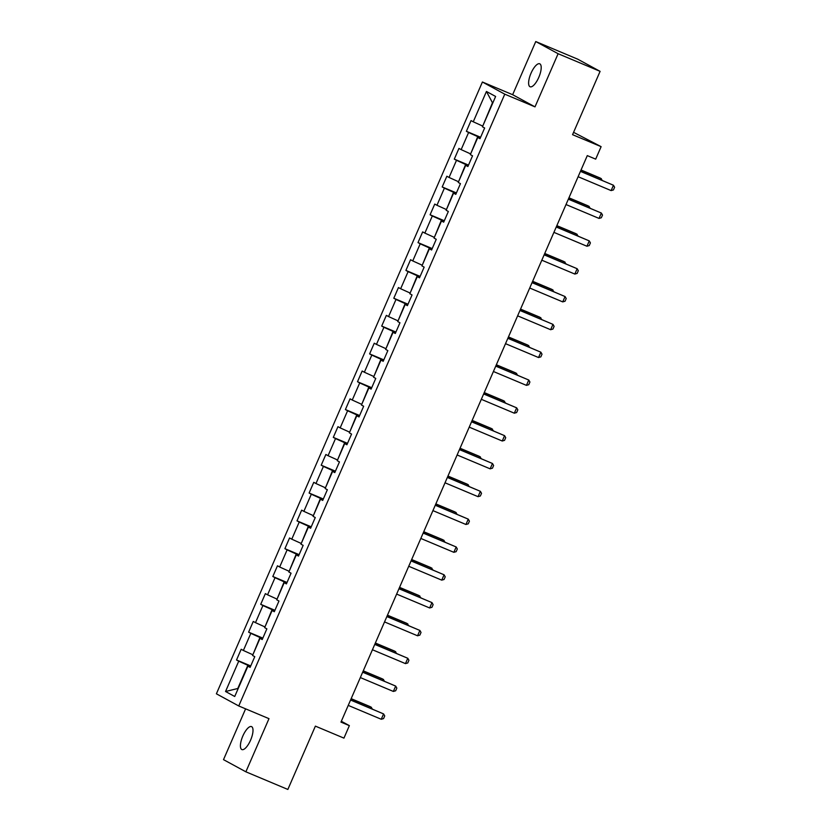 <?xml version="1.0" encoding="UTF-8"?>
<svg xmlns="http://www.w3.org/2000/svg" width="831" height="831" viewBox="0 0 831 831"><rect width="100%" height="100%" fill="white"/><g stroke="black" fill="none" stroke-linecap="round" stroke-linejoin="round"><path stroke-width="1.25" d="M250.578 740.192A12.455 4.384 -67.2 0 0 251.533 726.606A12.455 4.384 -67.2 0 0 242.849 735.986A12.455 4.384 -67.2 0 0 241.894 749.572A12.455 4.384 -67.2 0 0 250.578 740.192M538.779 77.387A12.455 4.384 -67.2 0 0 539.735 63.8A12.455 4.384 -67.2 0 0 531.04 73.18A12.455 4.384 -67.2 0 0 530.085 86.767A12.455 4.384 -67.2 0 0 538.779 77.387M245.602 708.843L223.508 759.648L245.872 771.812L287.858 789.45L315.385 726.128L343.941 738.125L349.363 725.64L341.333 721.266M482.406 82.009L216.392 693.802L238.746 705.966L504.77 94.173L482.406 82.009L512.644 94.703L534.998 106.867L558.11 53.714L535.756 41.55L512.644 94.703M535.756 41.55L577.742 59.188L600.096 71.352L572.559 134.674L601.114 146.661L573.577 132.326M558.11 53.714L600.096 71.352M250.276 667.002L247.908 666.171L250.11 667.376L254.764 656.667L252.562 655.472L260.01 638.343L262.212 639.548L266.865 628.849L264.663 627.644L272.101 610.525L274.313 611.72L278.967 601.021L276.754 599.826L284.202 582.697L286.404 583.902L291.058 573.193L288.856 571.998L296.303 554.869L298.506 556.074L303.159 545.375L300.957 544.17L308.405 527.051L310.607 528.246L315.261 517.547L313.058 516.342L320.496 499.223L322.708 500.428L327.362 489.719L325.15 488.524L332.597 471.395L334.8 472.6L339.453 461.901L337.251 460.696L344.699 443.577L346.901 444.772L351.555 434.073L349.352 432.868L356.8 415.749L359.002 416.944L363.656 406.245L361.454 405.05L368.891 387.921L371.104 389.126L375.757 378.417L373.545 377.222L380.993 360.093L383.195 361.298L387.848 350.599L385.646 349.394L393.094 332.275L395.296 333.47L399.95 322.771L397.748 321.566L405.196 304.447L407.398 305.652L412.051 294.943L409.839 293.748L417.287 276.619L419.499 277.824L424.153 267.125L421.94 265.92L429.388 248.801L431.59 249.996L436.244 239.297L434.042 238.092L441.49 220.973L443.692 222.168L448.345 211.469L446.143 210.274L453.581 193.145L455.793 194.35L460.447 183.641L458.234 182.446L465.682 165.327L467.895 166.522L472.538 155.823L470.336 154.618L477.783 137.499L479.986 138.694L484.639 127.995L482.437 126.8L495.619 96.469L486.436 91.472L492.471 102.743L482.749 126.083M247.908 666.171L234.726 696.492L225.544 691.496L238.726 661.175L236.523 659.98L250.733 665.943M486.436 91.472L473.255 121.793L471.042 120.599L466.388 131.298L468.601 132.503L461.153 149.622L458.951 148.427L454.297 159.126L456.499 160.321L449.052 177.45L446.849 176.245L442.196 186.954L444.398 188.149L436.961 205.278L434.748 204.073L430.094 214.772L432.307 215.977L424.859 233.096L422.657 231.901L418.003 242.6L420.206 243.805L412.758 260.924L410.556 259.719L405.902 270.428L408.104 271.623L400.656 288.752L398.454 287.547L393.801 298.246L396.003 299.451L388.565 316.569L386.353 315.375L381.699 326.074L383.912 327.279L376.464 344.398L374.262 343.203L369.608 353.902L371.81 355.097L364.362 372.226L362.16 371.021L357.507 381.73L359.709 382.925L352.261 400.043L350.059 398.849L345.405 409.548L347.607 410.753L340.17 427.872L337.957 426.677L333.304 437.376L335.516 438.571L328.068 455.7L325.866 454.495L321.213 465.204L323.415 466.399L315.967 483.528L313.765 482.323L309.111 493.022L311.313 494.227L303.866 511.345L301.663 510.151L297.01 520.85L299.222 522.055L291.774 539.174L289.562 537.969L284.908 548.678L287.121 549.873L279.673 567.002L277.471 565.797L272.817 576.496L275.019 577.701L267.572 594.819L265.369 593.625L260.716 604.324L262.918 605.529L255.481 622.648L253.268 621.453L248.614 632.152L250.827 633.347L243.379 650.476L241.177 649.271L236.523 659.98M601.114 146.661L595.682 159.147L587.288 155.615L340.97 722.108L349.363 725.64M252.873 654.766L259.958 637.491L262.617 638.603M262.378 639.174L260.01 638.343M243.379 650.476L252.51 654.61M250.827 633.347L259.958 637.491M264.964 626.938L272.059 609.663L274.718 610.785M274.469 611.356L272.101 610.525M255.481 622.648L264.611 626.782M262.918 605.529L272.059 609.663M277.066 599.109L284.15 581.835L286.82 582.957M286.57 583.528L284.202 582.697M267.572 594.819L276.713 598.964M275.019 577.701L284.15 581.835M289.167 571.281L296.252 554.017L298.921 555.129M298.672 555.7L296.303 554.869M279.673 567.002L288.804 571.136M287.121 549.873L296.252 554.017M301.269 543.464L308.353 526.189L311.012 527.311M310.773 527.872L308.405 527.051M291.774 539.174L300.905 543.308M299.222 522.055L308.353 526.189M313.36 515.635L320.454 498.361L323.114 499.483M322.864 500.054L320.496 499.223M303.866 511.345L313.007 515.49M311.313 494.227L320.454 498.361M325.461 487.807L332.545 470.533L335.215 471.655M334.966 472.226L332.597 471.395M315.967 483.528L325.108 487.662M323.415 466.399L332.545 470.533M337.563 459.99L344.647 442.715L347.316 443.827M347.067 444.398L344.699 443.577M328.068 455.7L337.199 459.834M335.516 438.571L344.647 442.715M349.664 432.162L356.748 414.887L359.408 416.009M359.158 416.58L356.8 415.749M340.17 427.872L349.3 432.006M347.607 410.753L356.748 414.887M361.755 404.333L368.85 387.059L371.509 388.181M371.26 388.752L368.891 387.921M352.261 400.043L361.402 404.188M359.709 382.925L368.85 387.059M373.857 376.516L380.941 359.241L383.61 360.353M383.361 360.924L380.993 360.093M364.362 372.226L373.503 376.36M371.81 355.097L380.941 359.241M385.958 348.688L393.042 331.413L395.712 332.535M395.463 333.106L393.094 332.275M376.464 344.398L385.594 348.532M383.912 327.279L393.042 331.413M398.059 320.859L405.144 303.585L407.803 304.707M407.554 305.278L405.196 304.447M388.565 316.569L397.696 320.714M396.003 299.451L405.144 303.585M410.15 293.031L417.245 275.757L419.904 276.879M419.655 277.45L417.287 276.619M400.656 288.752L409.797 292.886M408.104 271.623L417.245 275.757M422.252 265.214L429.336 247.939L432.006 249.051M431.756 249.622L429.388 248.801M412.758 260.924L421.888 265.058M420.206 243.805L429.336 247.939M434.353 237.386L441.438 220.111L444.097 221.233M443.858 221.804L441.49 220.973M424.859 233.096L433.99 237.23M432.307 215.977L441.438 220.111M446.444 209.557L453.539 192.283L456.198 193.405M455.949 193.976L453.581 193.145M436.961 205.278L446.091 209.412M444.398 188.149L453.539 192.283M458.546 181.74L465.63 164.465L468.3 165.577M468.05 166.148L465.682 165.327M449.052 177.45L458.193 181.584M456.499 160.321L465.63 164.465M470.647 153.912L477.732 136.637L480.401 137.759M480.152 138.33L477.783 137.499M461.153 149.622L470.284 153.756M468.601 132.503L477.732 136.637M473.255 121.793L482.385 125.938M534.998 106.867L504.77 94.173M245.872 771.812L268.984 718.659L238.746 705.966M250.526 666.431L247.856 665.309L237.78 688.504L225.544 691.496M238.726 661.175L247.856 665.309M466.388 131.298L480.609 137.271M454.297 159.126L468.507 165.099M442.196 186.954L456.416 192.917M430.094 214.772L444.315 220.745M418.003 242.6L432.213 248.573M405.902 270.428L420.112 276.391M393.801 298.246L408.021 304.219M381.699 326.074L395.92 332.047M369.608 353.902L383.818 359.875M357.507 381.73L371.717 387.693M345.405 409.548L359.626 415.521M333.304 437.376L347.524 443.349M321.213 465.204L335.423 471.167M309.111 493.022L323.321 498.995M297.01 520.85L311.23 526.823M284.908 548.678L299.129 554.651M272.817 576.496L287.027 582.469M260.716 604.324L274.936 610.297M248.614 632.152L262.835 638.125M580.433 171.373L613.455 185.24L614.608 187.245L613.444 189.925L611.128 190.59L578.116 176.723M611.128 190.59L613.455 185.24L580.485 171.259M600.875 179.818L601.374 178.665L580.994 170.106M602.402 180.462L600.283 178.073L581.035 169.991M568.342 199.191L601.364 213.058L602.506 215.073L601.343 217.743L599.037 218.418L566.015 204.54M599.037 218.418L601.364 213.058L568.394 199.076M556.24 227.019L589.262 240.886L590.405 242.901L589.241 245.571L586.935 246.236L553.913 232.368M586.935 246.236L589.262 240.886L556.292 226.905M588.774 207.646L589.272 206.483L568.892 197.923M590.301 208.28L588.182 205.891L568.944 197.809M576.672 235.464L577.171 234.311L556.791 225.752M578.199 236.108L576.091 233.719L556.843 225.637M544.139 254.847L577.161 268.714L578.314 270.719L577.15 273.399L574.834 274.064L541.812 260.196M574.834 274.064L577.161 268.714L544.191 254.733M532.048 282.665L565.059 296.542L566.212 298.547L565.049 301.217L562.732 301.892L529.721 288.025M562.732 301.892L565.059 296.542L532.089 282.55M519.946 310.493L552.968 324.36L554.111 326.375L552.947 329.045L550.641 329.71L517.62 315.842M550.641 329.71L552.968 324.36L519.998 310.379M564.571 263.292L565.08 262.139L544.689 253.58M566.108 263.936L563.989 261.547L544.741 253.465M552.48 291.12L552.979 289.967L532.598 281.397M554.007 291.764L551.888 289.375L532.64 281.283M540.379 318.938L540.877 317.785L520.497 309.225M541.905 319.582L539.797 317.193L520.549 309.111M528.277 346.766L528.786 345.613L508.395 337.054M529.804 347.41L527.695 345.021L508.447 336.939M516.176 374.594L516.685 373.441L496.294 364.871M517.713 375.238L515.594 372.849L496.346 364.757M504.085 402.412L504.583 401.259L484.203 392.699M505.612 403.056L503.493 400.667L484.255 392.585M491.983 430.24L492.482 429.087L472.101 420.528M493.51 430.884L491.401 428.495L472.153 420.413M479.882 458.068L480.391 456.915L460 448.356M481.419 458.712L479.3 456.323L460.052 448.241M467.791 485.896L468.289 484.733L447.909 476.173M469.318 486.53L467.199 484.141L447.951 476.059M455.689 513.714L456.188 512.561L435.808 504.002M457.216 514.358L455.097 511.969L435.86 503.887M443.588 541.542L444.086 540.389L423.706 531.83M445.115 542.186L443.006 539.797L423.758 531.715M431.486 569.37L431.995 568.217L411.605 559.647M433.024 570.014L430.905 567.625L411.657 559.533M419.395 597.188L419.894 596.035L399.514 587.475M420.922 597.832L418.803 595.443L399.555 587.361M407.294 625.016L407.792 623.863L387.412 615.304M408.821 625.66L406.702 623.271L387.464 615.189M507.845 338.321L540.867 352.188L542.009 354.193L540.846 356.873L538.54 357.538L505.518 343.67M538.54 357.538L540.867 352.188L507.897 338.207M495.743 366.149L528.765 380.016L529.918 382.021L528.755 384.701L526.439 385.366L493.417 371.499M526.439 385.366L528.765 380.016L495.795 366.035M483.652 393.967L516.664 407.834L517.817 409.849L516.653 412.519L514.337 413.194L481.326 399.316M514.337 413.194L516.664 407.834L483.694 393.852M471.551 421.795L504.573 435.662L505.715 437.667L504.552 440.347L502.246 441.012L469.224 427.144M502.246 441.012L504.573 435.662L471.603 421.681M459.45 449.623L492.471 463.49L493.614 465.495L492.461 468.175L490.145 468.84L457.123 454.973M490.145 468.84L492.471 463.49L459.501 449.509M447.348 477.441L480.37 491.318L481.523 493.323L480.36 495.993L478.043 496.668L445.021 482.801M478.043 496.668L480.37 491.318L447.4 477.326M435.257 505.269L468.269 519.136L469.422 521.151L468.258 523.821L465.942 524.486L432.93 510.618M465.942 524.486L468.269 519.136L435.299 505.155M423.156 533.097L456.177 546.964L457.32 548.969L456.157 551.649L453.851 552.314L420.829 538.446M453.851 552.314L456.177 546.964L423.208 532.983M411.054 560.915L444.076 574.792L445.229 576.797L444.066 579.477L441.749 580.142L408.727 566.275M441.749 580.142L444.076 574.792L411.106 560.811M398.953 588.743L431.975 602.61L433.128 604.625L431.964 607.295L429.648 607.96L396.636 594.092M429.648 607.96L431.975 602.61L399.005 588.628M386.862 616.571L419.884 630.438L421.026 632.443L419.863 635.123L417.557 635.788L384.535 621.92M417.557 635.788L419.884 630.438L386.914 616.457M374.76 644.399L407.782 658.266L408.925 660.271L407.761 662.951L405.455 663.616L372.433 649.749M405.455 663.616L407.782 658.266L374.812 644.285M395.192 652.844L395.691 651.691L375.311 643.121M396.719 653.488L394.611 651.099L375.363 643.007M362.659 672.217L395.681 686.084L396.834 688.099L395.67 690.769L393.354 691.444L360.332 677.566M393.354 691.444L395.681 686.084L362.711 672.102M383.091 680.672L383.6 679.509L363.209 670.949M384.628 681.306L382.509 678.917L363.261 670.835M350.568 700.045L383.579 713.912L384.732 715.917L383.569 718.597L381.252 719.262L348.241 705.394M381.252 719.262L383.579 713.912L350.609 699.931M371 708.49L371.499 707.337L351.118 698.778M372.527 709.134L370.408 706.745L351.16 698.663"/></g></svg>
